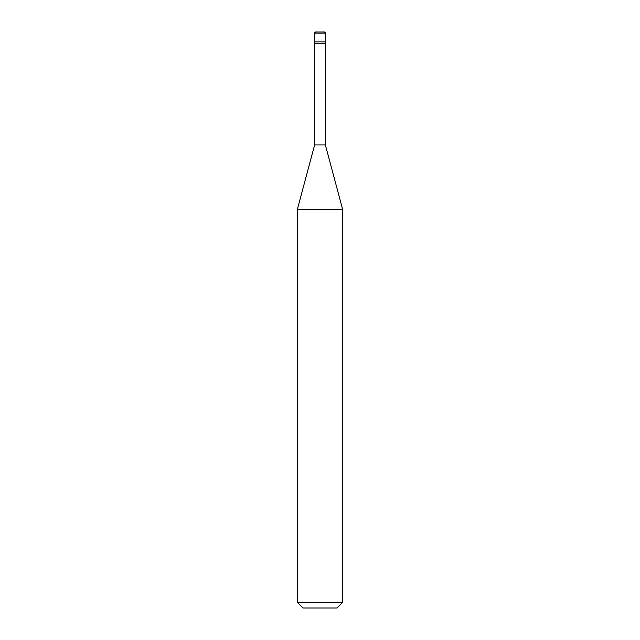 <?xml version="1.0" encoding="UTF-8"?>
<svg xmlns="http://www.w3.org/2000/svg" width="640" height="640" viewBox="0 0 640 640"><rect width="100%" height="100%" fill="white"/><g stroke="black" fill="none" stroke-linecap="round" stroke-linejoin="round"><path stroke-width="0.96" d="M314.352 41.88L325.648 41.88L325.648 33.128L324.52 32L315.48 32L314.352 33.128L314.352 41.88L314.352 33.128L315.52 32L324.48 32L325.648 33.128L314.352 33.128L325.648 33.128L325.648 41.88L314.352 41.88L314.352 43.296L314.352 41.88L325.648 41.88L314.352 41.88M303.056 608L336.944 608L342.592 602.352L342.592 209.224L325.368 144.944L325.368 43.296L325.368 144.944L314.632 144.944L297.408 209.224L297.408 602.352L303.056 608L297.408 602.352L297.408 209.224L314.632 144.944L314.632 43.296L314.632 144.944L325.368 144.944L342.592 209.224L297.408 209.224L342.592 209.224L342.592 602.352L297.408 602.352L342.592 602.352L336.944 608L303.056 608M325.648 43.296L325.648 41.88L325.648 43.296L314.352 43.296L325.648 43.296"/></g></svg>
